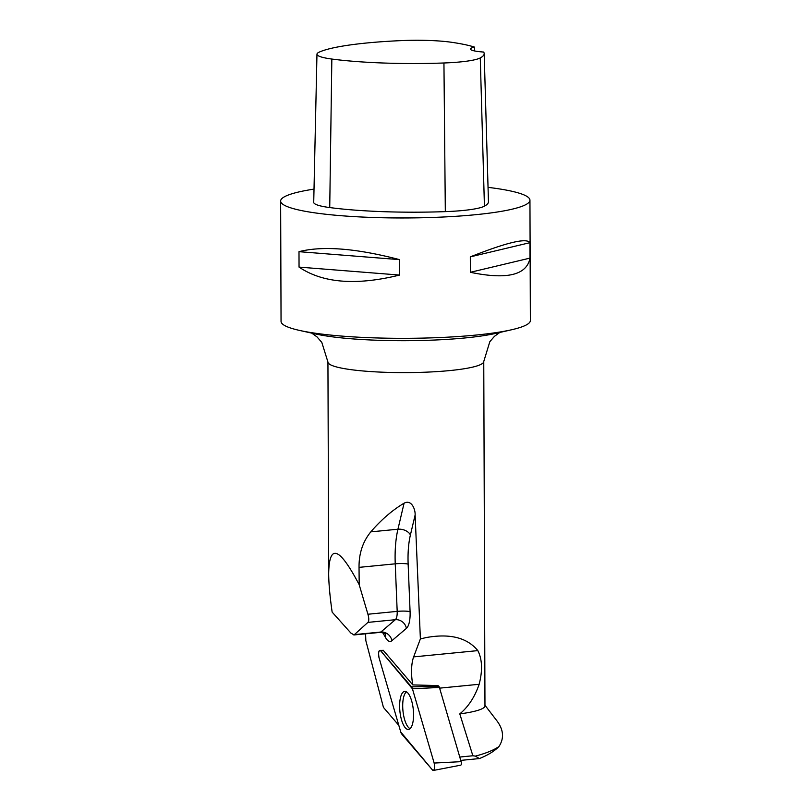 <?xml version="1.0" encoding="UTF-8"?>
<svg xmlns="http://www.w3.org/2000/svg" width="811" height="811" viewBox="0 0 811 811"><rect width="100%" height="100%" fill="white"/><g stroke="black" fill="none" stroke-linecap="round" stroke-linejoin="round"><path stroke-width="1.22" d="M411.491 686.836L438.954 686.481A2.352 0.831 84.4 0 1 439.41 687.434L461.114 761.661A2.352 0.831 84.4 0 1 460.749 765.168L433.388 770.45A4.947 1.744 -95.6 0 0 434.149 763.06L412.444 688.833A4.947 1.744 -95.6 0 0 411.491 686.836L380.704 650.827A4.947 1.744 -95.6 0 0 379.923 650.371A4.947 1.744 -95.6 0 0 378.625 652.855A4.947 1.744 -95.6 0 0 379.051 657.782L400.756 732.009A4.947 1.744 -95.6 0 0 401.709 734.006L432.496 770.004A4.947 1.744 -95.6 0 0 433.388 770.45M412.708 723.24A19.14 6.752 -95.6 0 0 412.12 702.64A19.14 6.752 -95.6 0 0 404.912 691.357A19.14 6.752 -95.6 0 0 400.492 697.592A19.14 6.752 -95.6 0 0 401.192 718.658A19.14 6.752 -95.6 0 0 408.632 729.444A19.14 6.752 -95.6 0 0 412.708 723.24M459.766 757.038L472.864 755.761L475.388 756.105L479.362 758.569L460.739 760.394M459.786 713.893C468.322 706.847 474.78 696.973 479.159 684.281C482.697 670.545 482.261 659.323 477.841 650.615C467.095 637.618 449.831 633.269 426.059 637.588L420.382 638.906L415.131 514.975C415.425 509.217 411.42 499.191 404.081 503.195C392.342 510.18 381.251 519.739 370.799 531.864C362.791 541.687 358.878 553.518 359.04 567.365L359.182 584.69C339.353 546.928 329.195 543.238 328.678 573.63L327.938 362.041A77.907 10.847 -0.2 0 0 425.136 372.208A77.907 10.847 -0.2 0 0 483.761 361.493L484.968 705.823A77.907 10.847 179.8 0 1 459.786 713.893L472.864 755.761M484.958 705.246L496.93 720.847C503.631 729.819 504.29 738.395 498.917 746.586C493.554 750.236 485.708 753.409 475.388 756.105M365.579 633.807L365.832 640.619L383.441 707.405L398.819 725.379M328.678 573.63C328.729 583.423 329.884 596.257 332.145 612.112L350.889 633.056L354.022 634.942L367.92 622.392L395.352 619.705L380.835 632.033L354.823 634.577M498.917 746.586C494.365 751.189 487.847 755.183 479.362 758.569M477.841 650.615L413.651 656.89A26.175 9.225 -95.6 0 0 412.829 684.92L438.163 685.579M413.651 656.89L420.382 638.906M382.488 650.361L383.157 650.229L412.829 684.92M474.536 47.119A24.928 3.467 179.8 0 0 470.431 49.035A24.928 3.467 179.8 0 0 483.63 52.056A120.9 16.828 179.8 0 1 484.187 53.597L488.455 201.716A124.661 17.345 179.8 0 1 484.431 206.176A52.979 7.37 179.8 0 1 445.32 211.63A124.661 17.345 179.8 0 1 329.732 207.565A52.979 7.37 179.8 0 1 313.725 202.314L316.969 54.175A49.218 6.853 179.8 0 1 319.058 52.208A120.9 16.828 179.8 0 1 402.722 40.55A49.218 6.853 179.8 0 1 451.839 42.324A120.9 16.828 179.8 0 1 474.536 47.119L474.617 50.951M484.187 53.597A120.9 16.828 179.8 0 1 480.274 57.926A49.218 6.853 179.8 0 1 443.941 62.984A120.9 16.828 179.8 0 1 331.841 59.051A49.218 6.853 179.8 0 1 316.969 54.175M488.04 187.361A124.661 17.345 179.8 0 1 529.948 200.175A124.661 17.345 179.8 0 1 436.136 217.318A124.661 17.345 179.8 0 1 280.636 201.047A124.661 17.345 179.8 0 1 314.009 189.115M529.948 200.175L530.364 320.538A124.661 17.345 179.8 0 1 511.68 329.742A124.661 17.345 179.8 0 1 436.561 337.68A124.661 17.345 179.8 0 1 299.806 330.482A124.661 17.345 179.8 0 1 281.052 321.409L280.636 201.047M299.046 267.103C322.778 283.11 356.293 285.756 399.6 275.061L399.539 259.632C356.161 248.298 322.646 245.652 298.995 251.674L299.046 267.103L399.6 275.061M470.37 272.303C506.855 279.886 526.734 275.162 530.009 258.101L529.948 242.671C526.603 237.704 506.723 242.428 470.319 256.864L470.37 272.303L530.009 258.101M470.319 256.864L529.948 242.671M298.995 251.674L399.539 259.632M359.182 584.69L367.92 614.241C369.056 618.347 369.056 621.054 367.92 622.392M406.524 691.834A18.835 6.64 -95.6 0 0 402.743 707.709A18.835 6.64 -95.6 0 0 410.123 728.663M412.444 688.833L380.704 650.838C378.707 650.118 378.159 652.429 379.051 657.792L400.756 731.998L432.496 770.004C434.493 770.724 435.041 768.402 434.149 763.05L412.444 688.833L439.41 687.434M434.149 763.06L461.114 761.661M383.644 650.787L380.704 650.827M382.762 632.641L385.499 637.507A19.94 7.025 -95.6 0 0 391.895 640.69L406.412 628.363A19.94 7.025 -95.6 0 0 410.082 611.717L408.146 564.152A53.607 18.896 84.4 0 1 410.407 534.976L415.131 514.975M443.941 62.984L445.32 211.63M331.841 59.051L329.732 207.565M480.274 57.926L484.431 206.176M299.806 330.482L315.945 334.051A105.673 14.71 -0.2 0 0 495.562 333.422L511.68 329.742M359.04 567.365L395.241 563.827L397.187 611.382L367.92 614.241M404.081 503.195L397.937 529.218L370.799 531.864M410.407 534.976A9.975 6.498 -166.7 0 0 397.937 529.218A63.572 22.404 -95.6 0 0 395.241 563.827A9.975 1.48 -2.3 0 1 408.146 564.152M385.499 637.507A9.975 7.289 150.6 0 0 385.093 633.888M391.895 640.69A9.975 9.063 49.7 0 0 380.835 632.033A9.975 3.518 84.4 0 1 380.035 632.398L353.829 634.962M410.082 611.717A9.975 1.48 -2.3 0 0 397.187 611.382A9.975 3.518 84.4 0 1 395.352 619.705A9.975 9.063 49.7 0 1 406.412 628.363M479.159 684.281L439.623 688.144M383.279 650.361L379.923 650.371M327.938 362.041L321.805 342.394L317.02 336.91L311.708 333.108M499.799 332.459L494.436 336.352L489.824 341.705L483.761 361.493M380.035 632.398C383.775 632.935 385.509 633.482 385.235 634.03L384.901 633.513"/></g></svg>
